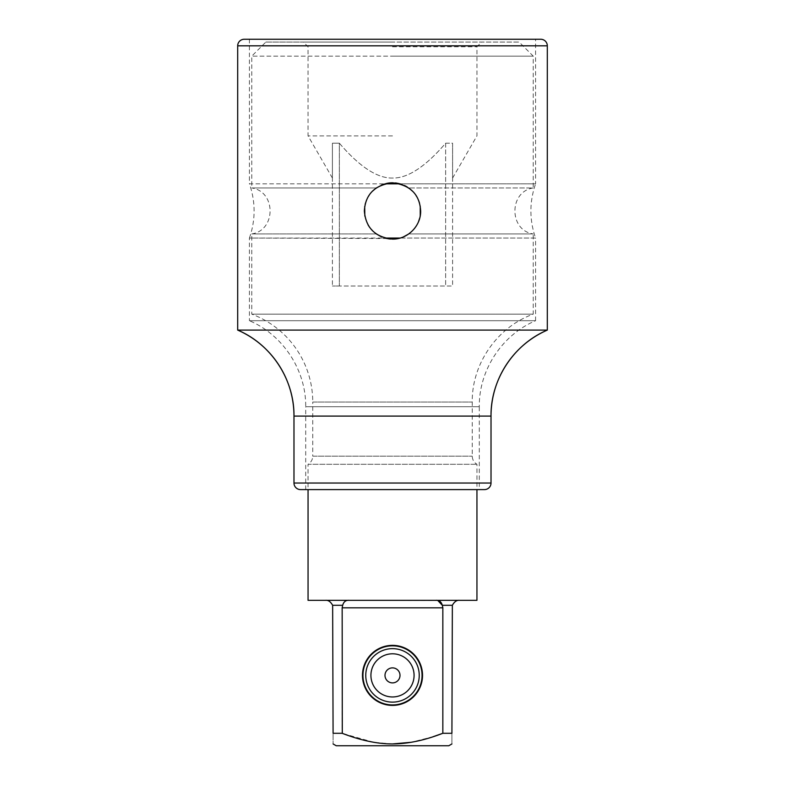 <?xml version="1.0" encoding="UTF-8"?>
<svg xmlns="http://www.w3.org/2000/svg" width="785" height="785" viewBox="0 0 785 785"><rect width="100%" height="100%" fill="white"/><g stroke="black" fill="none" stroke-linecap="round" stroke-linejoin="round"><path stroke-width="0.59" stroke-dasharray="3.92 2.94" d="M385.749 238.267L376.25 233.93L251.759 233.93L251.759 314.157A93.827 93.827 0 0 1 312.754 402.048L472.246 402.048L312.754 402.048L312.754 456.154L472.246 456.154L312.754 456.154C312.636 459.696 311.066 462.404 308.054 464.278L476.946 464.278L308.054 464.278L308.054 489.604L476.946 489.604L476.946 464.278C473.934 462.404 472.364 459.696 472.246 456.154L472.246 402.048C471.736 363.808 497.239 327.051 533.241 314.157L251.759 314.157L533.241 314.157L533.241 233.93L408.75 233.93L404.864 236.236M403.922 236.677L398.397 238.473M390.645 239.032A28.152 28.152 0 0 0 392.353 239.091L389.213 238.905M265.84 42.066L392.5 42.066L265.84 42.066L251.759 56.137L392.5 56.137L251.759 56.137L251.759 187.968L376.25 187.968L251.759 187.968C276.183 191.491 276.183 230.407 251.759 233.93L376.25 233.93C374.17 231.408 366.83 229.779 364.377 212.058C365.133 194.16 374.072 190.215 376.25 187.968L381.392 185.083L376.25 187.968C373.974 190.362 365.388 193.885 364.368 211.714C366.605 229.583 374.278 231.536 376.25 233.93C381.274 237.364 386.691 239.082 392.5 239.101C398.299 239.091 403.716 237.364 408.75 233.93L533.241 233.93C508.817 230.407 508.817 191.491 533.241 187.968L408.75 187.968L533.241 187.968L533.241 56.137L392.5 56.137L533.241 56.137L519.16 42.066L392.5 42.066L519.16 42.066M386.946 183.356L392.049 182.807M392.637 182.807L396.553 183.091M400.203 183.876L408.75 187.968C403.745 184.544 398.329 182.817 392.5 182.797A28.152 28.152 0 0 0 364.348 210.949A28.152 28.152 0 0 0 392.5 239.101A28.152 28.152 0 0 0 420.652 210.949A28.152 28.152 0 0 0 392.5 182.797L386.877 183.366A28.152 28.152 0 0 0 388.369 238.787M308.054 600.319L476.946 600.319M435.881 600.319L325.579 600.319L437.765 600.456M349.119 600.319C345.881 600.044 343.742 601.702 342.682 605.284L342.162 607.826L442.838 607.826L442.838 733.288L451.915 733.288L452.356 605.284C454.397 601.702 456.752 600.044 459.421 600.319M442.838 607.826L442.711 606.56M442.701 606.481L442.318 605.284L452.356 605.284M342.162 607.826L342.162 733.288L333.085 733.288C333.085 747.526 333.085 747.526 333.085 733.288L332.644 605.284C330.603 601.693 328.248 600.044 325.579 600.319M392.5 743.944L374.298 742.374M373.68 742.267L342.299 733.347M448.794 745.75L336.206 745.75M433.232 736.664L411.262 742.276M451.915 733.288C451.915 747.526 451.915 747.526 451.915 733.288M422.526 675.385A30.026 30.026 0 0 0 392.5 645.358A30.026 30.026 0 0 0 362.474 675.385A30.026 30.026 0 0 0 392.5 705.401A30.026 30.026 0 0 0 422.526 675.385M408.75 233.93C411.016 231.526 419.524 228.111 420.642 210.301C418.483 192.413 410.722 190.343 408.75 187.968C410.82 190.47 418.248 192.217 420.632 209.958C419.779 227.846 410.918 231.673 408.75 233.93M396.621 238.797A28.152 28.152 0 0 0 396.641 183.111M395.777 182.993A28.152 28.152 0 0 0 392.726 182.807M339.355 143.204C359.569 166.754 377.281 178.372 392.5 178.058C407.729 178.362 425.441 166.744 445.644 143.204L445.644 286.005L339.355 286.005L452.592 286.005L445.644 286.005L445.644 143.204C425.431 166.754 407.719 178.372 392.5 178.058C377.271 178.362 359.559 166.744 339.355 143.204L339.355 286.005L332.408 286.005L339.355 286.005L339.355 143.204L332.408 143.204C332.408 190.009 332.408 190.009 332.408 143.204C332.408 190.009 332.408 190.009 332.408 143.204L339.355 143.204M392.5 135.893L308.054 135.893L392.5 135.893M445.644 143.204L452.592 143.204C452.592 190.009 452.592 190.009 452.592 143.204C452.592 190.009 452.592 190.009 452.592 143.204L445.644 143.204M392.5 46.757L476.946 46.757L392.5 46.757M392.5 42.066L303.363 42.066L392.5 42.066M452.592 143.204L452.592 286.005L452.592 143.204M332.408 143.204L332.408 286.005L332.408 143.204M414.078 675.385A21.578 21.578 0 0 0 392.5 653.797A21.578 21.578 0 0 0 370.922 675.385A21.578 21.578 0 0 0 392.5 696.962A21.578 21.578 0 0 0 414.078 675.385M422.055 675.385A29.555 29.555 0 0 0 392.5 645.829A29.555 29.555 0 0 0 362.945 675.385A29.555 29.555 0 0 0 392.5 704.94A29.555 29.555 0 0 0 422.055 675.385M535.586 39.25L249.414 39.25L535.586 39.25L535.586 183.837L400.065 183.837L535.586 183.837C529.335 201.912 529.335 219.986 535.586 238.061L400.046 238.061L403.372 236.913M381.255 236.756L384.935 238.061L249.414 238.061L249.414 320.722L535.586 320.722L535.586 238.061L400.065 238.061L397.838 238.591M386.789 238.512L249.414 238.061C255.665 219.986 255.665 201.912 249.414 183.837L384.944 183.837L249.414 183.837L249.414 39.25M386.671 183.415L376.457 187.821M372.375 191.275L369.136 195.259M368.224 196.701L366.546 200.057M365.153 204.286L364.701 206.524M364.829 216.101L368.077 224.952M369.647 227.385L375.868 233.655M408.602 234.038L414.392 228.651M416.413 225.795L418.493 221.743M419.779 217.877L420.24 215.708M420.22 206.072L419.543 203.158M418.67 200.597L417.041 197.163M415.952 195.386L412.812 191.462M408.789 187.998L407.17 186.928M404.501 185.486L398.751 183.504M395.248 182.934L390.773 182.856M390.38 239.013L392.991 239.091M305.708 489.604L305.708 406.718L479.292 406.718C478.85 370.226 501.968 334.92 535.586 320.722L249.414 320.722C283.032 334.92 306.15 370.226 305.708 406.718L479.292 406.718L479.292 489.604L305.708 489.604L479.292 489.604M237.688 330.102L547.312 330.102M342.682 605.284L332.644 605.284M547.312 45.815L237.688 45.815M293.983 416.099L491.017 416.099M293.983 483.04L491.017 483.04M332.408 178.058L308.054 135.893L308.054 46.757L303.363 42.066M452.592 178.058L476.946 135.893L476.946 46.757L481.637 42.066"/><path stroke-width="1.18" d="M404.864 236.236L403.922 236.677M398.397 238.473L392.363 239.101A28.152 28.152 0 0 0 392.5 239.101A28.152 28.152 0 0 0 396.621 238.797M389.213 238.905L385.749 238.267M392.049 182.807L392.5 182.797A28.152 28.152 0 0 0 386.877 183.366L381.392 185.083L386.946 183.356M396.553 183.091L400.203 183.876M388.369 238.787A28.152 28.152 0 0 0 390.645 239.032M491.017 483.04A6.565 6.565 0 0 1 484.453 489.604L476.946 489.604L476.946 600.319L308.054 600.319L308.054 489.604L300.547 489.604A6.565 6.565 0 0 1 293.983 483.04L293.983 416.099C294.424 379.606 271.306 344.301 237.688 330.102A93.827 93.827 -90 0 1 293.983 416.099L491.017 416.099L491.017 483.04L293.983 483.04M437.765 600.456L442.318 605.284L452.356 605.284L451.915 733.288C451.915 747.526 451.915 747.526 451.915 733.288L442.838 733.288L442.838 607.826L442.318 605.284C441.268 601.702 439.119 600.044 435.881 600.319M342.299 733.347L342.162 607.826L342.682 605.284C343.683 601.742 345.832 600.083 349.119 600.319M452.356 605.284C454.397 601.693 456.752 600.044 459.421 600.319M411.262 742.276L392.5 743.944C377.369 743.944 360.59 740.392 342.162 733.288L333.085 733.288L332.644 605.284C330.603 601.702 328.248 600.044 325.579 600.319M333.085 733.288C333.085 747.526 333.085 747.526 333.085 733.288M374.298 742.374L373.68 742.267M333.085 743.944L336.206 745.75L448.794 745.75L451.915 743.944M392.5 743.944C407.964 743.876 424.744 740.324 442.838 733.288L433.232 736.664M422.526 675.385A30.026 30.026 0 0 0 392.5 645.358A30.026 30.026 0 0 0 362.474 675.385A30.026 30.026 0 0 0 392.5 705.401A30.026 30.026 0 0 0 422.526 675.385M396.641 183.111A28.152 28.152 0 0 0 395.777 182.993M414.078 675.385A21.578 21.578 0 0 1 392.5 696.962A21.578 21.578 0 0 1 370.922 675.385A21.578 21.578 0 0 1 392.5 653.797A21.578 21.578 0 0 1 414.078 675.385M419.239 675.385A26.739 26.739 0 0 1 392.5 702.124A26.739 26.739 0 0 1 365.761 675.385A26.739 26.739 0 0 1 392.5 648.645A26.739 26.739 0 0 1 419.239 675.385M422.055 675.385A29.555 29.555 0 0 1 392.5 704.94A29.555 29.555 0 0 1 362.945 675.385A29.555 29.555 0 0 1 392.5 645.829A29.555 29.555 0 0 1 422.055 675.385M540.747 39.25L244.253 39.25L540.747 39.25A6.565 6.565 0 0 1 547.312 45.815L547.312 330.102L237.688 330.102L237.688 45.815L547.312 45.815M400.046 238.061L384.954 238.061M384.944 183.837L400.056 183.837M376.457 187.821L372.375 191.275M369.136 195.259L368.224 196.701M366.546 200.057L365.153 204.286M364.701 206.524L364.829 216.101M368.077 224.952L369.647 227.385M375.868 233.655L381.255 236.756M403.372 236.913L408.602 234.038M414.392 228.651L416.413 225.795M418.493 221.743L419.779 217.877M420.24 215.708L420.22 206.072M419.543 203.158L418.67 200.597M417.041 197.163L415.952 195.386M412.812 191.462L408.789 187.998M407.17 186.928L404.501 185.486M398.751 183.504L395.248 182.934M390.773 182.856L386.671 183.415M386.789 238.512L390.38 239.013M392.991 239.091L397.838 238.591M364.348 210.949C365.408 194.268 374.867 184.877 392.726 182.807C410.388 185.132 419.7 194.513 420.652 210.949C421.054 225.844 407.65 239.543 392.353 239.091C375.102 237.148 365.771 227.768 364.348 210.949M244.253 39.25A6.565 6.565 0 0 0 237.688 45.815M547.312 330.102A93.827 93.827 90 0 0 491.017 416.099C490.576 379.606 513.694 344.301 547.312 330.102M484.453 489.604L300.547 489.604M442.838 607.826L342.162 607.826M332.644 605.284L342.682 605.284M400.007 675.385A7.507 7.507 0 0 1 392.5 682.891A7.507 7.507 0 0 1 384.993 675.385A7.507 7.507 0 0 1 392.5 667.878A7.507 7.507 0 0 1 400.007 675.385"/></g></svg>
